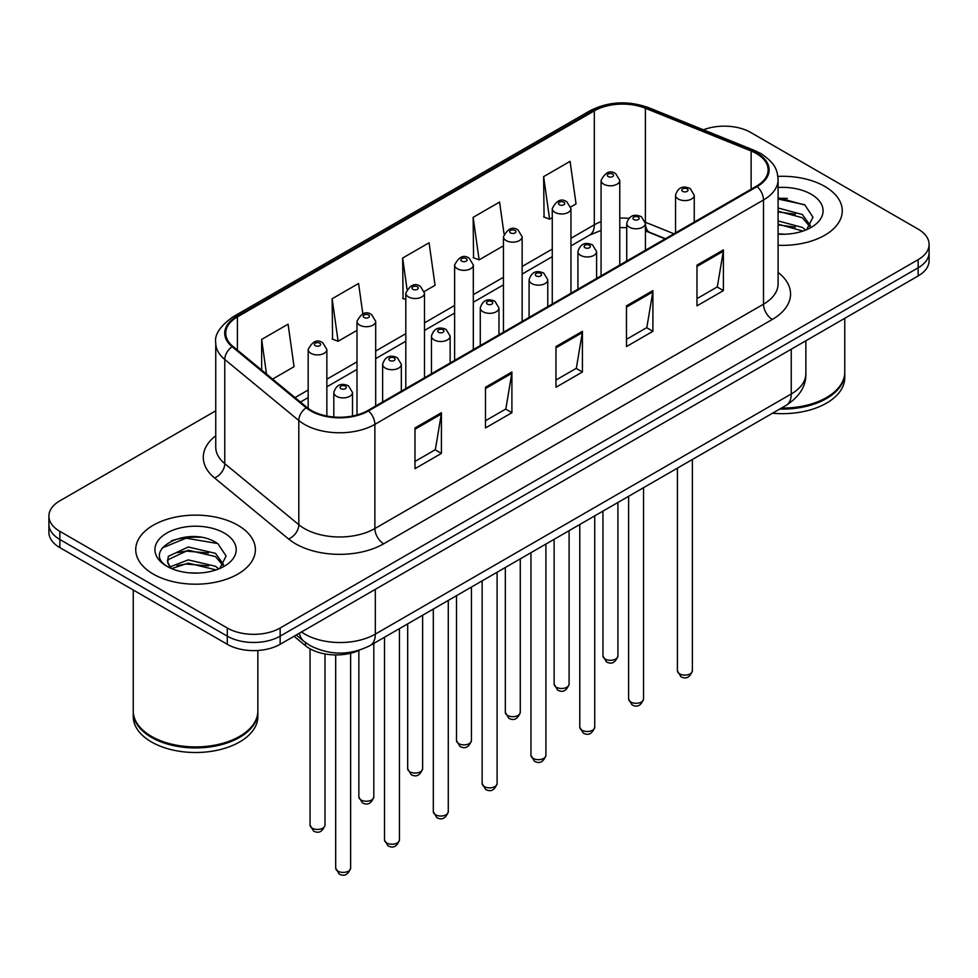 <?xml version="1.0" encoding="UTF-8"?>
<svg xmlns="http://www.w3.org/2000/svg" width="978" height="978" viewBox="0 0 978 978"><rect width="100%" height="100%" fill="white"/><g stroke="black" fill="none" stroke-linecap="round" stroke-linejoin="round"><path stroke-width="1.47" d="M665.138 238.864L646.531 231.346A49.854 28.778 0 0 0 645.419 230.906M359.635 650.125A37.384 21.589 180 0 1 305.503 645.725L294.036 636.275M824.747 186.407A59.817 34.536 0 0 0 777.889 176.382A59.817 34.536 0 0 1 824.747 186.407A59.817 34.536 0 0 1 842.266 210.82A59.817 34.536 0 0 0 824.747 186.407M237.85 525.235A59.817 34.536 0 0 0 172.666 517.753A59.817 34.536 0 0 0 135.734 549.66A59.817 34.536 0 0 0 153.253 574.074A59.817 34.536 0 0 0 218.449 581.568A59.817 34.536 0 0 0 255.38 549.66A59.817 34.536 0 0 0 237.85 525.235A59.817 34.536 0 0 0 172.666 517.753A59.817 34.536 0 0 0 135.734 549.66A59.817 34.536 0 0 0 153.253 574.074A59.817 34.536 0 0 0 218.449 581.568A59.817 34.536 0 0 0 255.38 549.66A59.817 34.536 0 0 0 237.85 525.235M756.446 153.583A39.878 23.02 180 0 1 768.133 169.866A39.878 23.02 180 0 1 756.446 186.15L367.838 410.515A39.878 23.02 180 0 1 306.97 407.435L232.935 346.395A39.878 23.02 180 0 1 225.722 333.18A39.878 23.02 180 0 1 237.397 316.909L594.318 110.844A39.878 23.02 180 0 1 645.394 108.265L751.128 151.003A39.878 23.02 180 0 1 756.446 153.583M757.155 153.179A40.88 23.594 0 0 0 751.691 150.539L645.957 107.788A40.88 23.594 0 0 0 593.609 110.441L236.7 316.493A40.88 23.594 0 0 0 232.116 346.725L306.151 407.765A40.88 23.594 0 0 0 368.535 410.919L757.155 186.553A40.88 23.594 0 0 0 757.155 153.179M215.747 410.809L59.854 500.822A37.384 21.589 0 0 0 48.9 516.078L48.9 532.362A37.384 21.589 0 0 0 59.854 547.619L227.275 644.294L227.275 636.152A37.384 21.589 0 0 0 280.148 636.152L918.146 267.801A37.384 21.589 0 0 0 929.1 252.544A37.384 21.589 0 0 1 918.146 267.801L280.148 636.152A37.384 21.589 0 0 1 227.275 636.152L59.854 539.489L227.275 636.152L227.275 628.01A37.384 21.589 0 0 0 280.148 628.01L918.146 259.659A37.384 21.589 0 0 0 929.1 244.402A37.384 21.589 0 0 0 918.146 229.133L750.725 132.47A37.384 21.589 0 0 0 703.451 129.817M48.9 524.22A37.384 21.589 0 0 0 59.854 539.489A37.384 21.589 0 0 1 48.9 524.22M414.978 427.961L414.978 468.67L441.42 453.401L441.42 412.704L414.978 427.961M414.978 461.445L435.344 449.684L441.31 414.049A9.976 5.758 -120 0 0 441.42 412.704M435.161 449.794L441.42 453.401M485.479 387.264L485.479 427.961L511.91 412.704L511.91 371.995L485.479 387.264M485.479 420.736L505.834 408.987L511.8 373.351A9.976 5.758 -120 0 0 511.91 371.995M505.663 409.085L511.91 412.704M696.972 265.16L696.972 305.857L723.402 290.6L723.402 249.891L696.972 265.16M696.972 298.645L717.326 286.884L723.292 251.248A9.976 5.758 -120 0 0 723.402 249.891M717.143 286.982L723.402 290.6M626.47 305.857L626.47 346.567L652.901 331.297L652.901 290.6L626.47 305.857M626.47 339.342L646.825 327.581L652.803 291.945A9.976 5.758 -120 0 0 652.901 290.6M646.654 327.691L652.901 331.297M555.969 346.567L555.969 387.264L582.411 371.995L582.411 331.297L555.969 346.567M555.969 380.039L576.335 368.29L582.301 332.654A9.976 5.758 -120 0 0 582.411 331.297M576.152 368.388L582.411 371.995M778.097 245.27A59.817 34.536 0 0 0 842.266 210.82A59.817 34.536 0 0 1 778.097 245.27M48.9 516.078A37.384 21.589 0 0 0 59.854 531.347L227.275 628.01M272.593 379.097L294.048 366.701L288.082 324.17L261.652 339.439L261.652 370.063M504.037 233.889L499.575 202.067L473.144 217.336L473.56 257.789M570.773 206.945L576.042 203.901L570.076 161.37L543.634 176.639L544.061 217.092M362.838 313.84L358.584 283.473L332.141 298.742L332.569 339.195M424.318 291.493L435.051 285.295L429.073 242.776L402.643 258.033L403.07 298.486M405.809 299.512L402.643 298.327M402.643 258.033L407.007 289.121M473.144 217.336L479.11 259.867L503.45 245.808M479.11 259.867L473.144 257.63M543.634 176.639L549.599 219.158L552.264 217.629M549.599 219.158L543.634 216.933M332.141 298.742L338.107 341.261L356.994 330.368M338.107 341.261L332.141 339.036M261.652 339.439L266.505 374.073M200.539 537.301A49.854 28.778 0 0 0 171.37 540.773M787.424 198.473A49.854 28.778 0 0 0 778.097 198.436M227.275 644.294A37.384 21.589 0 0 0 280.148 644.294L918.146 275.943A37.384 21.589 0 0 0 929.1 260.686L929.1 244.402M781.446 408.07A62.311 35.978 0 0 0 826.508 397.545A62.311 35.978 0 0 0 844.76 372.105L844.76 318.315M781.19 408.217A61.687 35.611 0 0 0 826.068 397.789A61.687 35.611 0 0 0 826.288 397.667M779.735 409.061A62.311 35.978 0 0 0 844.76 373.119A62.311 35.978 0 0 0 844.747 372.606M772.534 413.217A62.311 35.978 0 0 0 844.76 377.704L844.76 373.119M778.097 233.84L785.138 234.231M778.097 220.918L802.363 227.434L805.664 230.074M778.097 224.145L802.962 231.077M778.097 207.996L802.363 214.512L810.456 225.686M778.097 211.224L802.363 217.739L809.821 226.529M778.097 234.145A40.636 23.46 0 0 0 811.178 227.409A40.636 23.46 0 0 0 811.178 194.231A40.636 23.46 0 0 0 778.097 187.495M806.618 229.683L812.987 217.177L804.931 205.05L778.097 197.776M778.097 199.035L804.381 204.671M778.097 211.957L795.383 214.182M778.097 224.879L795.383 227.104M239.402 736.507A61.687 35.611 0 0 1 239.182 736.63A61.687 35.611 0 0 1 151.932 736.63L151.492 736.373A62.311 35.978 0 0 0 239.622 736.373A62.311 35.978 0 0 0 257.862 710.933L257.862 650.48M133.252 711.446A62.311 35.978 0 0 0 133.24 711.96A62.311 35.978 0 0 0 151.492 737.4A62.311 35.978 0 0 0 219.402 745.187A62.311 35.978 0 0 0 257.862 711.96A62.311 35.978 0 0 0 257.862 711.446M133.24 711.96L133.24 716.532A62.311 35.978 0 0 0 151.492 741.972A62.311 35.978 0 0 0 219.402 749.771A62.311 35.978 0 0 0 257.862 716.532L257.862 711.96M188.754 572.79L198.253 573.071M170.123 566.824L188.265 559.905L215.478 566.262L218.779 568.915M171.786 568.573L188.265 563.132L216.077 569.905M170.404 568.084L167.495 561.262A28.166 16.259 0 0 0 172.042 568.793M167.495 561.262L168.35 556.323L188.265 546.983L215.478 553.34L223.571 564.526M167.568 561.653L168.35 559.563L188.265 550.211L215.478 556.58L222.935 565.37M219.732 568.511L226.101 556.017L218.045 543.878C189.536 523.389 138.876 550.394 168.13 566.947L168.265 567.044M224.292 533.071A40.636 23.46 0 0 0 166.822 533.071A40.636 23.46 0 0 0 166.822 566.25A40.636 23.46 0 0 0 224.292 566.25A40.636 23.46 0 0 0 224.292 533.071M133.24 590.003L133.24 710.933A62.311 35.978 0 0 0 151.492 736.373L151.932 736.63M162.189 547.961L186.052 538.169L217.495 543.511M177.091 552.717L186.052 551.091L208.497 553.01M177.091 565.639L186.052 564.013L208.497 565.932M169.952 566.629L170.649 566.299M305.503 642.583L305.503 645.725M778.097 272.422A62.311 35.978 180 0 1 772.314 319.439L383.694 543.805A12.457 7.201 60 0 1 374.88 528.548L763.5 304.182A49.854 28.778 0 0 0 778.097 283.828L778.097 179.634A49.854 28.778 180 0 1 763.5 199.989A12.457 7.201 -120 0 0 757.155 186.553M383.694 543.805A62.311 35.978 180 0 1 295.576 543.805A62.311 35.978 180 0 1 288.596 539L214.561 477.961A62.311 35.978 180 0 1 215.747 435.736M304.39 528.548A49.854 28.778 0 0 0 374.88 528.548L374.88 424.354A49.854 28.778 180 0 1 298.803 420.503L224.769 359.464A49.854 28.778 180 0 1 215.747 342.96L215.747 447.154A49.854 28.778 0 0 0 224.769 463.658L298.803 524.697A49.854 28.778 0 0 0 304.39 528.548M778.097 179.634C777.29 171.064 776.495 163.937 760.921 153.583L754.368 150.404A12.457 5.831 112 0 0 751.691 150.539M754.368 150.404L648.634 107.653C627.986 100.355 608.389 101.406 589.844 110.832A12.457 7.201 60 0 1 593.609 110.441M236.7 316.493A12.457 7.201 -120 0 0 232.935 316.896C220.001 326.2 214.268 334.879 215.747 342.96M232.116 346.725A12.457 8.337 129.5 0 0 224.769 359.464L224.769 463.658A12.457 8.337 -50.5 0 1 214.561 477.961M648.634 107.653A12.457 5.831 112 0 0 645.957 107.788M306.151 407.765A12.457 8.337 129.5 0 0 298.803 420.503L298.803 524.697A12.457 8.337 -50.5 0 1 288.596 539M368.535 410.919A12.457 7.201 60 0 1 374.88 424.354L763.5 199.989L763.5 304.182A12.457 7.201 60 0 0 772.314 319.439M280.148 628.01L280.148 644.294M918.146 259.659L918.146 275.943M59.854 531.347L59.854 547.619M237.397 316.909L237.397 350.075M751.128 151.003L751.128 189.219M645.394 108.265L645.394 222.226A39.878 23.02 0 0 0 645.321 222.202M673.952 233.779L645.394 222.226A22.433 10.501 -68 0 0 645.394 222.788M628.72 218.338A39.878 23.02 0 0 0 619.783 218.118M601.079 221.676A39.878 23.02 0 0 0 594.318 224.806L570.956 238.29M594.318 110.844L594.318 224.806A22.433 12.946 60 0 1 589.673 235.075L570.956 245.881M552.264 249.084L522.142 266.481M503.45 277.275L473.315 294.659M454.623 305.454L424.501 322.85M405.809 333.645L375.686 351.029M356.994 361.823L326.86 379.219M308.168 390.014L295.038 397.594M665.407 238.705L649.844 232.409A22.433 10.501 -68 0 1 645.419 223.461M555.969 347.85L582.301 332.654M626.47 307.153L652.803 291.945M696.972 266.444L723.292 251.248M485.479 388.547L511.8 373.351M414.978 429.256L441.31 414.049M301.481 631.971A49.854 28.778 0 0 0 304.83 634.111A49.854 28.778 0 0 0 375.32 634.111L791.251 393.975A49.854 28.778 0 0 0 805.86 373.633C806.214 385.992 799.637 396.579 786.092 405.393L370.161 645.529A24.927 14.389 60 0 0 375.32 634.111L375.32 589.343M791.251 349.207L791.251 393.975A24.927 14.389 60 0 1 786.092 405.393M299.464 633.145A24.927 16.675 129.5 0 0 303.803 641.25L296.236 635.003M692.375 670.798C689.906 677.522 686.079 679.49 680.896 676.703L677.412 670.798A7.482 4.315 0 0 0 679.6 673.854A7.482 4.315 0 0 0 687.754 674.783A7.482 4.315 0 0 0 692.375 670.798L692.375 459.501M678.28 199.023A9.352 5.391 180 0 1 675.541 195.197C677.937 187.531 682.827 185.307 690.211 188.534L694.246 195.197A9.352 5.391 180 0 1 688.475 200.184A9.352 5.391 180 0 1 678.28 199.023M687.094 188.84A3.117 1.797 0 0 0 682.693 188.84A3.117 1.797 0 0 0 682.693 191.382A3.117 1.797 0 0 0 687.094 191.382A3.117 1.797 0 0 0 687.094 188.84M605.137 659.05A7.482 4.315 0 0 0 613.292 659.979A7.482 4.315 0 0 0 617.913 655.994C615.443 662.717 611.617 664.685 606.433 661.898L602.949 655.994A7.482 4.315 0 0 0 605.137 659.05M619.783 265.05L619.783 180.392A9.352 5.391 180 0 1 614.013 185.38A9.352 5.391 180 0 1 603.817 184.219A9.352 5.391 180 0 1 601.079 180.392L601.079 275.845M608.23 176.578A3.117 1.797 0 0 0 612.631 176.578A3.117 1.797 0 0 0 612.631 174.035A3.117 1.797 0 0 0 608.23 174.035A3.117 1.797 0 0 0 608.23 176.578M643.548 698.989C641.091 705.713 637.265 707.681 632.081 704.894L628.597 698.989A7.482 4.315 0 0 0 630.786 702.033A7.482 4.315 0 0 0 638.94 702.974A7.482 4.315 0 0 0 643.548 698.989L643.548 487.68M629.465 227.202A9.352 5.391 180 0 1 626.727 223.387C629.111 215.722 634.001 213.497 641.397 216.725L645.419 223.387A9.352 5.391 180 0 1 639.649 228.375A9.352 5.391 180 0 1 629.465 227.202M638.279 217.03A3.117 1.797 0 0 0 633.866 217.03A3.117 1.797 0 0 0 633.866 219.573A3.117 1.797 0 0 0 638.279 219.573A3.117 1.797 0 0 0 638.279 217.03M594.734 727.167C592.265 733.891 588.45 735.859 583.255 733.072L579.783 727.167A7.482 4.315 0 0 0 581.971 730.224A7.482 4.315 0 0 0 590.113 731.165A7.482 4.315 0 0 0 594.734 727.167L594.734 515.871M580.651 255.392A9.352 5.391 180 0 1 577.912 251.578C580.296 243.901 585.186 241.676 592.57 244.903L596.604 251.578A9.352 5.391 180 0 1 590.834 256.554A9.352 5.391 180 0 1 580.651 255.392M589.453 245.209A3.117 1.797 0 0 0 585.052 245.209A3.117 1.797 0 0 0 585.052 247.752A3.117 1.797 0 0 0 589.453 247.752A3.117 1.797 0 0 0 589.453 245.209M545.907 755.358C543.45 762.082 539.624 764.05 534.44 761.263L530.956 755.358A7.482 4.315 0 0 0 533.144 758.415A7.482 4.315 0 0 0 541.299 759.344A7.482 4.315 0 0 0 545.907 755.358L545.907 544.049M531.824 283.571A9.352 5.391 180 0 1 529.086 279.757C531.482 272.092 536.372 269.867 543.756 273.094L547.778 279.757A9.352 5.391 180 0 1 542.008 284.745A9.352 5.391 180 0 1 531.824 283.571M540.638 273.4A3.117 1.797 0 0 0 536.237 273.4A3.117 1.797 0 0 0 536.237 275.943A3.117 1.797 0 0 0 540.638 275.943A3.117 1.797 0 0 0 540.638 273.4M497.093 783.537C494.636 790.273 490.809 792.241 485.626 789.442L482.142 783.537A7.482 4.315 0 0 0 484.33 786.593A7.482 4.315 0 0 0 492.484 787.534A7.482 4.315 0 0 0 497.093 783.537L497.093 572.24M483.01 311.762A9.352 5.391 180 0 1 480.271 307.948C482.655 300.27 487.545 298.058 494.941 301.273L498.963 307.948A9.352 5.391 180 0 1 493.193 312.936A9.352 5.391 180 0 1 483.01 311.762M491.824 301.579A3.117 1.797 0 0 0 487.411 301.579A3.117 1.797 0 0 0 487.411 304.134A3.117 1.797 0 0 0 491.824 304.134A3.117 1.797 0 0 0 491.824 301.579M556.323 687.228A7.482 4.315 0 0 0 564.477 688.17A7.482 4.315 0 0 0 569.086 684.184C566.629 690.908 562.802 692.876 557.619 690.089L554.135 684.184A7.482 4.315 0 0 0 556.323 687.228M570.956 293.241L570.956 208.583A9.352 5.391 180 0 1 565.186 213.571A9.352 5.391 180 0 1 555.003 212.397A9.352 5.391 180 0 1 552.264 208.583L552.264 304.036M559.404 204.769A3.117 1.797 0 0 0 563.817 204.769A3.117 1.797 0 0 0 563.817 202.226A3.117 1.797 0 0 0 559.404 202.226A3.117 1.797 0 0 0 559.404 204.769M507.509 715.419A7.482 4.315 0 0 0 515.65 716.361A7.482 4.315 0 0 0 520.272 712.363C517.802 719.087 513.988 721.055 508.792 718.268L505.32 712.363A7.482 4.315 0 0 0 507.509 715.419M522.142 321.42L522.142 236.774A9.352 5.391 180 0 1 516.372 241.749A9.352 5.391 180 0 1 506.188 240.588A9.352 5.391 180 0 1 503.45 236.774L503.45 332.214M510.589 232.947A3.117 1.797 0 0 0 514.99 232.947A3.117 1.797 0 0 0 514.99 230.405A3.117 1.797 0 0 0 510.589 230.405A3.117 1.797 0 0 0 510.589 232.947M458.682 743.61A7.482 4.315 0 0 0 466.836 744.539A7.482 4.315 0 0 0 471.445 740.554C468.988 747.278 465.161 749.246 459.978 746.458L456.494 740.554A7.482 4.315 0 0 0 458.682 743.61M473.315 349.611L473.315 264.952A9.352 5.391 180 0 1 467.545 269.94A9.352 5.391 180 0 1 457.362 268.767A9.352 5.391 180 0 1 454.623 264.952L454.623 360.405M461.775 261.138A3.117 1.797 0 0 0 466.176 261.138A3.117 1.797 0 0 0 466.176 258.595A3.117 1.797 0 0 0 461.775 258.595A3.117 1.797 0 0 0 461.775 261.138M448.279 811.728C445.809 818.452 441.983 820.42 436.799 817.632L433.315 811.728A7.482 4.315 0 0 0 435.516 814.784A7.482 4.315 0 0 0 443.657 815.713A7.482 4.315 0 0 0 448.279 811.728L448.279 600.431M434.183 339.941A9.352 5.391 180 0 1 431.457 336.126C433.841 328.461 438.731 326.236 446.115 329.464L450.149 336.126A9.352 5.391 180 0 1 444.379 341.114A9.352 5.391 180 0 1 434.183 339.941M442.997 329.769A3.117 1.797 0 0 0 438.596 329.769A3.117 1.797 0 0 0 438.596 332.312A3.117 1.797 0 0 0 442.997 332.312A3.117 1.797 0 0 0 442.997 329.769M399.452 839.919C396.995 846.642 393.168 848.611 387.985 845.823L384.501 839.919A7.482 4.315 0 0 0 386.689 842.963A7.482 4.315 0 0 0 394.843 843.904A7.482 4.315 0 0 0 399.452 839.919L399.452 628.61M385.369 368.131A9.352 5.391 180 0 1 382.63 364.317C385.026 356.652 389.904 354.427 397.3 357.642L401.322 364.317A9.352 5.391 180 0 1 395.552 369.305A9.352 5.391 180 0 1 385.369 368.131M394.183 357.96A3.117 1.797 0 0 0 389.77 357.96A3.117 1.797 0 0 0 389.77 360.503A3.117 1.797 0 0 0 394.183 360.503A3.117 1.797 0 0 0 394.183 357.96M350.637 868.097C348.18 874.821 344.354 876.789 339.158 874.002L335.686 868.097A7.482 4.315 0 0 0 337.875 871.154A7.482 4.315 0 0 0 346.016 872.083A7.482 4.315 0 0 0 350.637 868.097L350.637 653.231M336.554 396.322A9.352 5.391 180 0 1 333.816 392.496C336.2 384.831 341.09 382.606 348.474 385.833L352.508 392.496A9.352 5.391 180 0 1 346.738 397.484A9.352 5.391 180 0 1 336.554 396.322M345.368 386.139A3.117 1.797 0 0 0 340.955 386.139A3.117 1.797 0 0 0 340.955 388.682A3.117 1.797 0 0 0 345.368 388.682A3.117 1.797 0 0 0 345.368 386.139M409.868 771.789A7.482 4.315 0 0 0 418.022 772.73A7.482 4.315 0 0 0 422.63 768.732C420.173 775.456 416.347 777.437 411.163 774.637L407.679 768.732A7.482 4.315 0 0 0 409.868 771.789M424.501 377.789L424.501 293.143A9.352 5.391 180 0 1 418.731 298.119A9.352 5.391 180 0 1 408.547 296.957A9.352 5.391 180 0 1 405.809 293.143L405.809 388.584M412.948 289.329A3.117 1.797 0 0 0 417.361 289.329A3.117 1.797 0 0 0 417.361 286.774A3.117 1.797 0 0 0 412.948 286.774A3.117 1.797 0 0 0 412.948 289.329M361.053 799.98A7.482 4.315 0 0 0 369.195 800.909A7.482 4.315 0 0 0 373.816 796.923C371.347 803.647 367.52 805.615 362.337 802.828L358.853 796.923A7.482 4.315 0 0 0 361.053 799.98M375.686 405.98L375.686 321.322A9.352 5.391 180 0 1 369.916 326.31A9.352 5.391 180 0 1 359.721 325.136A9.352 5.391 180 0 1 356.994 321.322L356.994 414.965M364.134 317.508A3.117 1.797 0 0 0 368.535 317.508A3.117 1.797 0 0 0 368.535 314.965A3.117 1.797 0 0 0 364.134 314.965A3.117 1.797 0 0 0 364.134 317.508M312.226 828.158A7.482 4.315 0 0 0 320.381 829.1A7.482 4.315 0 0 0 324.989 825.114C322.532 831.838 318.706 833.806 313.522 831.019L310.038 825.114A7.482 4.315 0 0 0 312.226 828.158M326.86 416.041L326.86 349.513A9.352 5.391 180 0 1 321.09 354.501A9.352 5.391 180 0 1 310.906 353.327A9.352 5.391 180 0 1 308.168 349.513L308.168 408.376M315.319 345.699A3.117 1.797 0 0 0 319.72 345.699A3.117 1.797 0 0 0 319.72 343.156A3.117 1.797 0 0 0 315.319 343.156A3.117 1.797 0 0 0 315.319 345.699M589.844 110.832L232.935 316.896M649.844 232.409L645.419 230.845M626.727 227.642L619.783 227.593M601.079 230.405L589.673 235.075M552.264 256.676L522.142 274.06M503.45 284.855L473.315 302.251M454.623 313.046L424.501 330.43M405.809 341.224L375.686 358.62M356.994 369.415L326.86 386.811M308.168 397.594L300.442 402.056M370.161 645.529C350.1 655.602 330.051 655.602 309.989 645.529L303.803 641.25M805.86 373.633L805.86 340.772M677.412 670.798L677.412 468.132M675.541 232.85L675.541 195.197M694.246 222.067L694.246 195.197M617.913 655.994L617.913 502.484M619.783 180.392L615.749 173.729C610.333 169.817 605.443 172.042 601.079 180.392M602.949 655.994L602.949 511.127M628.597 698.989L628.597 496.323M626.727 261.04L626.727 223.387M645.419 250.246L645.419 223.387M579.783 727.167L579.783 524.501M577.912 289.219L577.912 251.578M596.604 278.437L596.604 251.578M530.956 755.358L530.956 552.692M529.086 317.41L529.086 279.757M547.778 306.615L547.778 279.757M482.142 783.537L482.142 580.871M480.271 345.601L480.271 307.948M498.963 334.806L498.963 307.948M569.086 684.184L569.086 530.675M570.956 208.583L566.934 201.92C561.506 197.996 556.616 200.221 552.264 208.583M554.135 684.184L554.135 539.306M520.272 712.363L520.272 558.866M522.142 236.774L518.108 230.099C512.692 226.187 507.802 228.412 503.45 236.774M505.32 712.363L505.32 567.497M471.445 740.554L471.445 587.044M473.315 264.952L469.293 258.29C463.865 254.366 458.988 256.591 454.623 264.952M456.494 740.554L456.494 595.675M433.315 811.728L433.315 609.062M431.457 373.779L431.457 336.126M450.149 362.985L450.149 336.126M384.501 839.919L384.501 637.24M382.63 401.97L382.63 364.317M401.322 391.176L401.322 364.317M335.686 868.097L335.686 654.93M333.816 417.007L333.816 392.496M352.508 416.017L352.508 392.496M422.63 768.732L422.63 615.235M424.501 293.143L420.479 286.468C415.051 282.556 410.161 284.781 405.809 293.143M407.679 768.732L407.679 623.866M373.816 796.923L373.816 643.414M375.686 321.322L371.652 314.659C366.237 310.747 361.347 312.96 356.994 321.322M358.853 796.923L358.853 650.48M324.989 825.114L324.989 653.952M326.86 349.513L322.838 342.838C317.41 338.926 312.52 341.151 308.168 349.513M310.038 825.114L310.038 648.805"/></g></svg>
